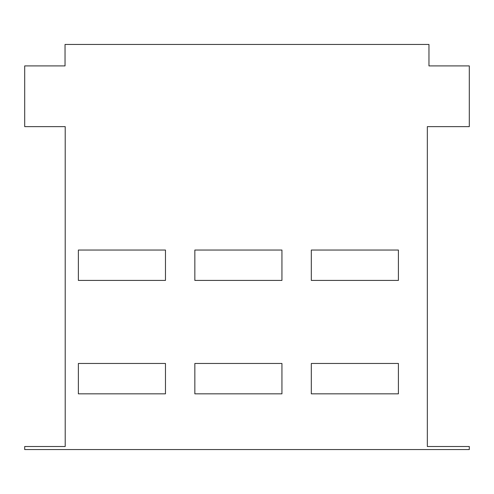 <?xml version="1.0" encoding="UTF-8"?>
<svg xmlns="http://www.w3.org/2000/svg" width="494" height="494" viewBox="0 0 494 494"><rect width="100%" height="100%" fill="white"/><g stroke="black" fill="none" stroke-linecap="round" stroke-linejoin="round"><path stroke-width="0.74" d="M24.7 449.552L24.7 446.514L65.208 446.514L65.208 126.631L24.7 126.631L24.7 65.906L65.041 65.906L65.041 44.448L428.959 44.448L428.959 65.906L469.3 65.906L469.3 126.631L427.335 126.631L427.335 446.514L469.3 446.514L469.3 449.552L24.7 449.552M165.471 250.038L165.471 280.419L78.373 280.419L78.373 250.038L165.471 250.038M165.471 363.467L165.471 393.848L78.373 393.848L78.373 363.467L165.471 363.467M194.846 250.038L194.846 280.419L281.938 280.419L281.938 250.038L194.846 250.038M194.846 363.467L194.846 393.848L281.938 393.848L281.938 363.467L194.846 363.467M311.313 250.038L311.313 280.419L398.405 280.419L398.405 250.038L311.313 250.038M311.313 363.467L311.313 393.848L398.405 393.848L398.405 363.467L311.313 363.467"/></g></svg>
